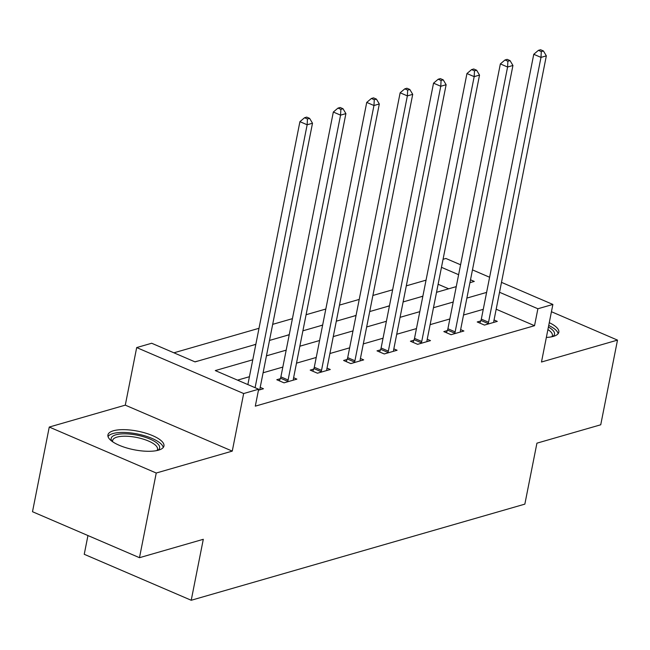 <?xml version="1.0" encoding="UTF-8"?>
<svg xmlns="http://www.w3.org/2000/svg" width="650" height="650" viewBox="0 0 650 650"><rect width="100%" height="100%" fill="white"/><g stroke="black" fill="none" stroke-linecap="round" stroke-linejoin="round"><path stroke-width="0.97" d="M546.349 337.439A28.551 9.474 11.2 0 0 553.369 336.383A28.551 9.474 11.2 0 0 558.821 332.239A28.551 9.474 11.2 0 0 549.274 322.668M113.392 430.779A28.551 9.474 11.2 0 0 107.941 434.923A28.551 9.474 11.2 0 0 126.279 447.826A28.551 9.474 11.2 0 0 158.494 450.166A28.551 9.474 11.2 0 0 163.946 446.014A28.551 9.474 11.2 0 0 145.608 433.119A28.551 9.474 11.2 0 0 113.392 430.779M443.064 259.285L445.9 258.473L460.582 264.777M87.953 535.551L84.24 554.296L191.222 600.267L524.851 504.132L536.924 443.17L600.738 424.783L617.5 340.113L551.436 311.724M191.222 600.267L203.296 539.305L139.482 557.692L32.5 511.721L49.262 427.05L156.244 473.021L232.261 451.116L243.661 393.543L136.687 347.571L151.678 343.249L195.041 361.887L255.824 344.37M232.261 451.116L125.287 405.145L49.262 427.05M125.287 405.145L136.687 347.571M426.034 280.158L406.307 285.846M392.632 289.786L372.897 295.474M359.223 299.414L339.495 305.102M325.821 309.034L306.085 314.722M292.411 318.662L272.683 324.35M259.009 328.291L173.916 352.804M139.482 557.692L156.244 473.021M448.687 288.803L438.116 284.261M198.575 360.872L194.878 361.814M219.131 354.949L231.977 351.244M252.533 345.321L255.848 344.248M285.943 335.692L289.258 334.62M319.345 326.072L322.66 325M352.755 316.444L356.07 315.372M386.157 306.816L389.472 305.744M419.567 297.196L422.874 296.124M252.777 359.783L215.28 370.581L258.651 389.22L255.304 406.152L534.536 325.699L496.177 309.213M483.259 309.335L463.523 315.023M449.857 318.963L430.121 324.651M416.447 328.591L396.711 334.271M383.045 338.211L363.309 343.899M349.635 347.839L329.899 353.527M316.233 357.467L296.498 363.155M282.823 367.088L263.088 372.775M249.421 376.716L237.526 380.144M258.456 390.195L263.461 388.757L260.203 387.359M280.256 378.731L276.786 379.73L284.017 382.834L296.863 379.129L293.613 377.731M313.666 369.102L310.196 370.102L317.428 373.206L330.273 369.509L327.015 368.103M347.067 359.474L343.598 360.474L350.829 363.586L363.675 359.881L360.425 358.483M380.477 349.854L377.008 350.854L384.239 353.957L397.085 350.252L393.827 348.855M413.879 340.226L410.41 341.226L417.641 344.329L430.487 340.624L427.237 339.227M447.281 330.598L443.82 331.598L451.043 334.701L463.897 331.004L460.639 329.607M480.691 320.978L477.222 321.969L484.453 325.081L497.299 321.376L494.049 319.979M501.491 282.36L552.882 304.444L541.483 362.017L617.5 340.113M552.882 304.444L537.891 308.758L499.533 292.273M534.536 325.699L537.891 308.758M258.651 389.22L243.661 393.543M472.461 269.888L489.613 277.257M469.934 282.677L474.281 281.426L470.503 279.801M458.616 274.698L441.472 267.329M269.498 340.438L289.226 334.75M302.9 330.809L322.636 325.122M336.31 321.181L356.037 315.494M369.712 311.561L389.447 305.874M403.122 301.933L422.849 296.246M436.524 292.305L456.259 286.618M486.614 292.402L466.879 298.09M453.204 302.031L433.477 307.718M419.802 311.651L400.067 317.338M386.392 321.279L366.665 326.966M352.991 330.907L333.255 336.594M319.581 340.527L299.853 346.214M286.179 350.155L266.443 355.842M255.092 387.692L307.149 124.767L312.504 123.232L260.065 388.074A3.656 1.869 113.3 0 0 259.967 389.293L259.992 389.756M247.861 384.589L299.918 121.664L307.149 124.767L307.458 118.974L309.603 118.357L306.711 117.114L304.566 117.731L307.458 118.974M304.566 117.731L299.918 121.664M312.504 123.232L309.603 118.357M112.003 441.293A24.708 8.198 -168.8 0 1 138.166 435.378A24.708 8.198 -168.8 0 1 157.771 450.361M156.902 450.556A22.872 7.589 11.2 0 0 157.511 449.321A22.872 7.589 11.2 0 0 137.629 437.653A22.872 7.589 11.2 0 0 112.637 440.432A22.872 7.589 11.2 0 0 112.726 441.805M163.248 447.493A28.364 9.409 11.2 0 0 138.58 434.224A28.364 9.409 11.2 0 0 108.03 436.564M558.114 333.718A28.364 9.409 11.2 0 0 548.722 325.455M548.405 327.031A24.708 8.198 -168.8 0 1 552.646 336.578M551.777 336.773A22.872 7.589 11.2 0 0 552.386 335.538A22.872 7.589 11.2 0 0 547.901 329.591M287.487 381.834L287.706 381.298A3.656 1.869 113.3 0 0 288.113 379.99L340.559 115.147L345.906 113.604L293.467 378.446A3.656 1.869 113.3 0 0 293.369 379.673L293.402 380.128M279.37 380.835L280.483 378.194A3.656 1.869 113.3 0 0 280.889 376.886L333.328 112.036L340.559 115.147L340.868 109.346L343.005 108.729L340.113 107.486L337.976 108.103L340.868 109.346M337.976 108.103L333.328 112.036M345.906 113.604L343.005 108.729M320.889 372.206L321.116 371.678A3.656 1.869 113.3 0 0 321.523 370.37L373.961 105.519L379.316 103.976L326.877 368.826A3.656 1.869 113.3 0 0 326.779 370.045L326.804 370.5M312.772 371.207L313.885 368.566A3.656 1.869 113.3 0 0 314.291 367.258L366.73 102.416L373.961 105.519L374.27 99.718L376.415 99.109L373.523 97.866L371.377 98.483L374.27 99.718M371.377 98.483L366.73 102.416M379.316 103.976L376.415 99.109M354.299 362.586L354.518 362.05A3.656 1.869 113.3 0 0 354.924 360.742L407.363 95.891L412.717 94.347L360.279 359.198A3.656 1.869 113.3 0 0 360.181 360.417L360.214 360.88M346.182 361.587L347.295 358.946A3.656 1.869 113.3 0 0 347.701 357.638L400.14 92.788L407.363 95.891L407.68 90.098L409.817 89.481L406.924 88.237L404.787 88.855L407.68 90.098M404.787 88.855L400.14 92.788M412.717 94.347L409.817 89.481M387.701 352.958L387.928 352.422A3.656 1.869 113.3 0 0 388.334 351.114L440.773 86.271L446.128 84.728L393.689 349.57A3.656 1.869 113.3 0 0 393.591 350.789L393.616 351.252M379.584 351.959L380.697 349.318A3.656 1.869 113.3 0 0 381.103 348.01L433.542 83.159L440.773 86.271L441.082 80.47L443.227 79.853L440.334 78.609L438.189 79.227L441.082 80.47M438.189 79.227L433.542 83.159M446.128 84.728L443.227 79.853M421.111 343.33L421.33 342.802A3.656 1.869 113.3 0 0 421.736 341.486L474.175 76.643L479.529 75.099L427.091 339.95A3.656 1.869 113.3 0 0 426.993 341.169L427.026 341.624M412.994 342.331L414.107 339.69A3.656 1.869 113.3 0 0 414.513 338.382L466.952 73.539L474.175 76.643L474.492 70.842L476.629 70.224L473.736 68.989L471.599 69.599L474.492 70.842M471.599 69.599L466.952 73.539M479.529 75.099L476.629 70.224M454.512 333.71L454.74 333.174A3.656 1.869 113.3 0 0 455.146 331.866L507.585 67.015L512.939 65.471L460.501 330.322A3.656 1.869 113.3 0 0 460.403 331.541L460.427 332.004M446.396 332.702L447.509 330.07A3.656 1.869 113.3 0 0 447.915 328.754L500.354 63.911L507.585 67.015L507.894 61.222L510.039 60.604L507.146 59.361L505.001 59.979L507.894 61.222M505.001 59.979L500.354 63.911M512.939 65.471L510.039 60.604M487.923 324.082L488.142 323.546A3.656 1.869 113.3 0 0 488.548 322.238L540.987 57.395L546.341 55.851L493.902 320.694A3.656 1.869 113.3 0 0 493.805 321.912L493.837 322.376M479.806 323.082L480.919 320.442A3.656 1.869 113.3 0 0 481.317 319.134L533.764 54.283L540.987 57.395L541.296 51.594L543.441 50.976L540.548 49.733L538.411 50.351L541.296 51.594M538.411 50.351L533.764 54.283M546.341 55.851L543.441 50.976M287.706 381.298L280.483 378.194M288.113 379.99L280.889 376.886M321.116 371.678L313.885 368.566M321.523 370.37L314.291 367.258M354.518 362.05L347.295 358.946M354.924 360.742L347.701 357.638M387.928 352.422L380.697 349.318M388.334 351.114L381.103 348.01M421.33 342.802L414.107 339.69M421.736 341.486L414.513 338.382M454.74 333.174L447.509 330.07M455.146 331.866L447.915 328.754M488.142 323.546L480.919 320.442M488.548 322.238L481.317 319.134"/></g></svg>
